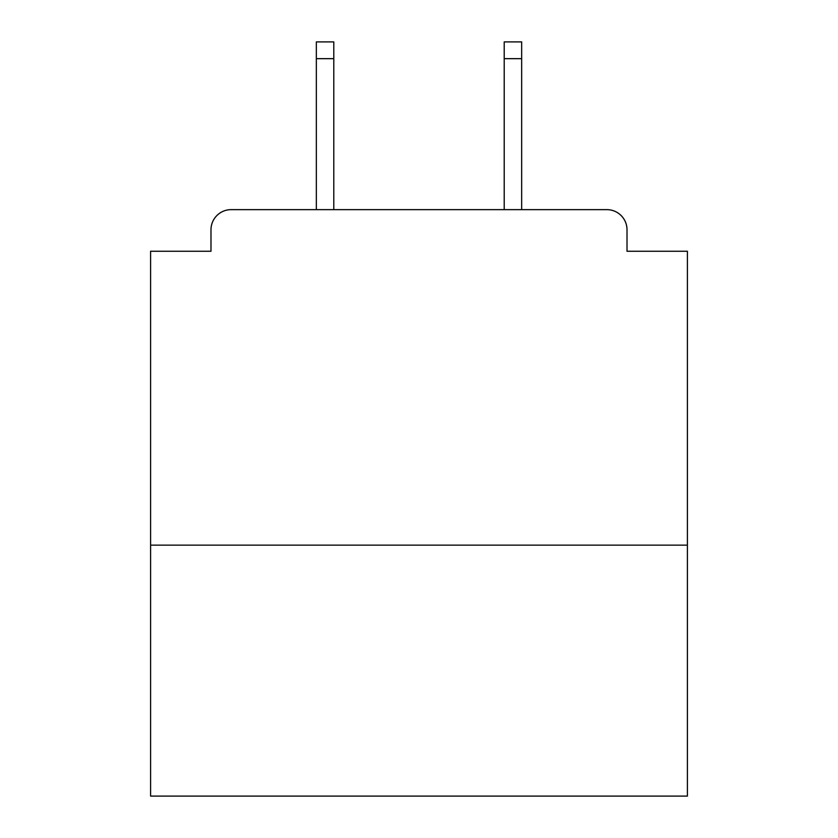 <?xml version="1.0" encoding="UTF-8"?>
<svg xmlns="http://www.w3.org/2000/svg" width="838" height="838" viewBox="0 0 838 838"><rect width="100%" height="100%" fill="white"/><g stroke="black" fill="none" stroke-linecap="round" stroke-linejoin="round"><path stroke-width="1.26" d="M687.401 545.15L687.401 251.253L627.013 251.253L627.013 229.78A20.133 20.133 0 0 0 606.88 209.647L231.12 209.647A20.133 20.133 0 0 0 210.987 229.78L210.987 251.253L150.599 251.253L150.599 796.1L687.401 796.1L687.401 545.15L150.599 545.15M210.987 229.78L210.987 251.253M606.88 209.647L523.677 209.647M314.323 209.647L231.12 209.647M627.013 251.253L627.013 229.78M333.786 58.67L316.335 58.67L316.335 41.9L333.786 41.9L333.786 209.647M316.335 58.67L316.335 209.647M521.665 41.9L521.665 58.67L504.214 58.67L504.214 41.9L521.665 41.9M504.214 209.647L504.214 58.67M521.665 209.647L521.665 58.67"/></g></svg>
